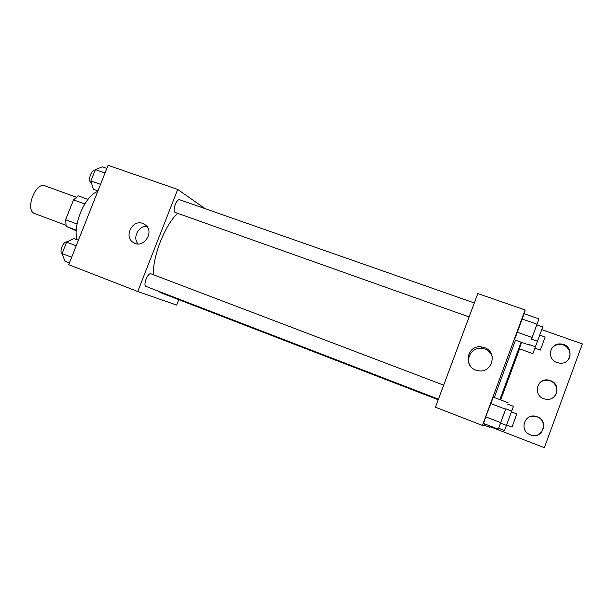 <?xml version="1.0" encoding="UTF-8"?>
<svg xmlns="http://www.w3.org/2000/svg" width="613" height="613" viewBox="0 0 613 613"><rect width="100%" height="100%" fill="white"/><g stroke="black" fill="none" stroke-linecap="round" stroke-linejoin="round"><path stroke-width="0.92" d="M76.296 197.187L44.941 185.816C35.562 181.517 24.742 210.129 34.481 213.485L65.951 225.278M77.062 224.013L65.622 219.753L73.522 199.869L78.341 195.861L87.996 199.355M76.273 230.787L66.219 226.381L65.622 219.753M76.303 230.159L66.219 226.381M84.77 203.96L73.522 199.869M97.712 191.471C85.299 195.309 72.518 225.032 77.077 239.721M178.804 299.673L176.697 305.09L137.726 291.512L68.71 264.693L108.087 165.295L177.709 189.448L205.24 208.704M443.666 385.148L151.043 273.835C147.833 272.233 142.653 285.489 146.124 286.455L438.441 399.17M137.726 291.512L177.709 189.448M474.316 302.968L179.747 199.777C176.659 198.305 172.038 210.926 175.111 212.42L469.106 316.929M177.571 213.324C164.912 225.193 152.882 255.521 153.296 274.685M158.085 291.068L160.644 292.669M142.86 223.454L145.741 225.17C154.943 232.58 142.745 249.422 133.228 242.464C123.497 236.71 132.431 219.079 142.86 223.454M146.967 226.496C138.507 225.53 132.293 237.698 138.055 243.951M484.546 423.859L484.071 425.131L482.408 425.445L435.445 407.201L477.818 293.55L525.126 309.963L524.529 313.848M484.071 425.131L489.657 427.299L490.729 426.901L544.352 447.705L582.35 343.901L541.731 329.633M524.146 313.718L514.499 339.809L524.146 313.718L538.965 318.875L536.819 324.859M483.55 423.476L485.695 416.832L483.55 423.476L498.269 429.184L505.863 408.802M490.63 403.492L485.695 416.832L493.289 397.14L490.63 403.492L505.564 409.178M515.495 340.169L494.285 397.515M482.408 425.445L525.126 309.963M484.27 347.54C498.331 351.954 492.032 374.236 477.719 370.589C462.876 368.068 466.355 344.736 481.205 346.843L484.27 347.54M492.247 356.812C490.982 353.073 488.484 350.475 484.753 349.019L481.749 348.33C472.332 346.996 465.129 358.191 470.363 366.007M539.126 383.5C541.555 380.88 544.612 379.83 548.298 380.336L550.145 380.826C557.999 383.324 559.163 394.879 551.869 398.312M551.485 348.812C553.516 345.878 556.397 344.414 560.121 344.414C568.312 344.314 573.247 354.904 567.546 360.452M531.509 416.258L536.459 416.618C549.217 420.273 542.574 440.027 530.322 434.824L528.406 433.843M521.111 342.177L499.879 399.63M490.132 426.027L489.657 427.299M519.318 348.766L521.533 342.322L519.318 348.766L532.866 353.64L537.448 341.219L531.509 339.073L536.758 324.836L542.727 326.928L537.463 341.226M519.563 348.851L500.691 399.937M490.936 426.341L490.729 426.901M550.39 380.596C562.06 384.32 556.704 402.435 544.926 399.017C532.674 396.481 536.321 377.516 548.535 380.098L550.39 380.596M557.01 362.559C546.505 359.295 549.501 343.119 560.428 343.962C573.791 343.931 572.849 364.927 559.523 363.134L557.01 362.559M530.452 434.908L530.268 434.832C518.491 430.541 524.874 412.273 536.628 416.595C549.455 420.273 542.781 440.142 530.452 434.908M500.576 423.131L498.269 429.184M505.794 408.779L500.507 423.108L506.438 425.391L511.725 411.032L505.794 408.779M508.031 402.718L493.289 397.14M500.614 422.587L485.695 416.832M531.578 339.135L538.965 318.875M529.287 345.096L514.499 339.809M532.023 337.456L517.027 332.139M536.927 324.17L521.916 318.921M511.717 411.032L513.449 406.327L507.541 404.09M498.63 428.234L504.53 430.518L506.422 425.384M511.418 411.875L516.836 413.936L512.001 427.054L506.591 424.97M535.41 346.759L529.471 344.636M539.708 335.119L545.156 337.043L540.352 350.084L534.888 348.153M69.43 262.877L64.871 261.107L62.097 253.575L66.633 242.143L73.836 238.495L78.403 240.227M71.652 257.253L62.097 253.575M76.204 245.782L66.633 242.143M67.078 241.913C63.277 240.794 58.695 252.479 62.296 254.111M97.942 190.888L93.36 189.248L90.916 180.95L95.413 169.609L102.256 166.813L106.846 168.414M100.532 184.36L90.916 180.95M105.038 172.981L95.413 169.609M95.184 170.184C91.414 169.211 87.437 180.912 90.985 182.528L91.437 182.712M133.228 242.464L135.458 243.53M438.218 399.76L160.537 292.631M481.205 346.843L481.749 348.33M560.428 343.962L560.121 344.414"/></g></svg>
